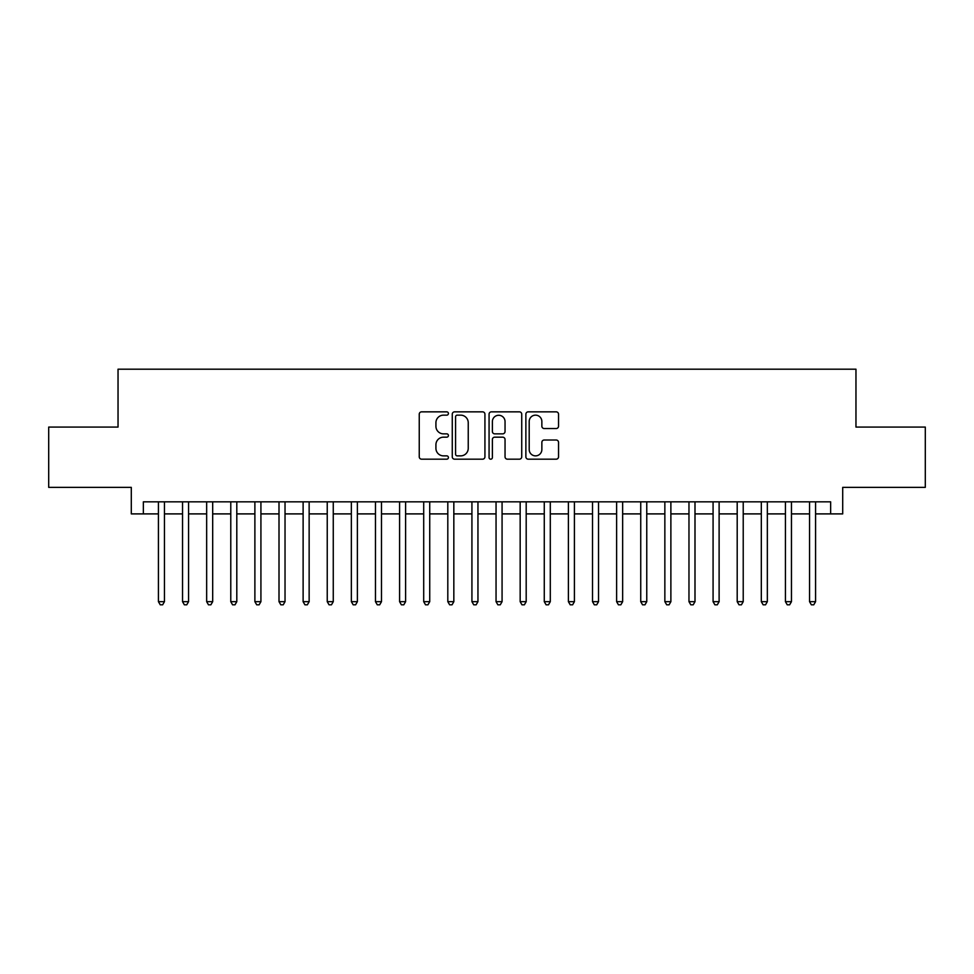 <?xml version="1.0" encoding="UTF-8"?>
<svg xmlns="http://www.w3.org/2000/svg" width="974" height="974" viewBox="0 0 974 974"><rect width="100%" height="100%" fill="white"/><g stroke="black" fill="none" stroke-linecap="round" stroke-linejoin="round"><path stroke-width="1.46" d="M448.417 413.5A1.656 1.656 0 0 0 446.762 411.844L421.608 411.844A2.362 2.362 0 0 0 419.246 414.206L419.246 456.818A2.362 2.362 0 0 0 421.608 459.18L446.762 459.18A1.656 1.656 0 0 0 448.417 457.524A1.656 1.656 0 0 0 446.762 455.869L443.499 455.869A7.573 7.573 0 0 1 435.926 448.296L435.926 444.741A7.573 7.573 0 0 1 443.499 437.168L446.762 437.168A1.656 1.656 0 0 0 448.417 435.512A1.656 1.656 0 0 0 446.762 433.856L443.499 433.856A7.573 7.573 0 0 1 435.926 426.283L435.926 422.728A7.573 7.573 0 0 1 443.499 415.155L446.762 415.155A1.656 1.656 0 0 0 448.417 413.5M556.178 428.536A2.362 2.362 0 0 0 558.54 426.162L558.54 414.206A2.362 2.362 0 0 0 556.178 411.844L528.249 411.844A2.362 2.362 0 0 0 525.875 414.206L525.875 456.818A2.362 2.362 0 0 0 528.249 459.18L556.178 459.18A2.362 2.362 0 0 0 558.54 456.818L558.54 442.379A2.362 2.362 0 0 0 556.178 440.017L544.222 440.017A2.362 2.362 0 0 0 541.861 442.379L541.861 449.538A6.331 6.331 0 0 1 535.53 455.869A6.331 6.331 0 0 1 529.199 449.538L529.199 421.486A6.331 6.331 0 0 1 535.53 415.155A6.331 6.331 0 0 1 541.861 421.486L541.861 426.162A2.362 2.362 0 0 0 544.222 428.536L556.178 428.536M143.348 513.895L143.348 501.829L830.652 501.829L830.652 513.895L842.705 513.895L842.705 487.365L925.3 487.365L925.3 427.075L855.963 427.075L855.963 369.195L118.037 369.195L118.037 427.075L48.7 427.075L48.7 487.365L131.295 487.365L131.295 513.895L158.421 513.895M484.93 414.206A2.362 2.362 0 0 0 482.556 411.844L454.627 411.844A2.362 2.362 0 0 0 452.265 414.206L452.265 456.818A2.362 2.362 0 0 0 454.627 459.18L482.556 459.18A2.362 2.362 0 0 0 484.93 456.818L484.93 414.206M491.444 411.844L519.373 411.844A2.362 2.362 0 0 1 521.735 414.206L521.735 456.818A2.362 2.362 0 0 1 519.373 459.18L507.417 459.18A2.362 2.362 0 0 1 505.043 456.818L505.043 439.542A2.362 2.362 0 0 0 502.681 437.168L494.755 437.168A2.362 2.362 0 0 0 492.381 439.542L492.381 457.524A1.656 1.656 0 0 1 490.726 459.18A1.656 1.656 0 0 1 489.07 457.524L489.07 414.206A2.362 2.362 0 0 1 491.444 411.844M164.46 513.895L182.54 513.895M188.566 513.895L206.658 513.895M212.685 513.895L230.777 513.895M236.804 513.895L254.884 513.895M260.922 513.895L279.002 513.895M285.029 513.895L303.121 513.895M309.148 513.895L327.24 513.895M333.266 513.895L351.346 513.895M357.385 513.895L375.465 513.895M381.491 513.895L399.584 513.895M405.61 513.895L423.702 513.895M429.729 513.895L447.809 513.895M453.835 513.895L471.927 513.895M477.954 513.895L496.046 513.895M502.073 513.895L520.165 513.895M526.191 513.895L544.271 513.895M550.298 513.895L568.39 513.895M574.417 513.895L592.509 513.895M598.535 513.895L616.615 513.895M622.654 513.895L640.734 513.895M646.76 513.895L664.852 513.895M670.879 513.895L688.971 513.895M694.998 513.895L713.078 513.895M719.116 513.895L737.196 513.895M743.223 513.895L761.315 513.895M767.342 513.895L785.434 513.895M791.46 513.895L809.54 513.895M815.579 513.895L830.652 513.895M457.232 415.155A1.656 1.656 0 0 0 455.576 416.811L455.576 454.213A1.656 1.656 0 0 0 457.232 455.869L460.665 455.869A7.573 7.573 0 0 0 468.238 448.296L468.238 422.728A7.573 7.573 0 0 0 460.665 415.155L457.232 415.155M505.043 421.608A6.331 6.331 0 0 0 498.712 415.277A6.331 6.331 0 0 0 492.381 421.608L492.381 431.494A2.362 2.362 0 0 0 494.755 433.856L502.681 433.856A2.362 2.362 0 0 0 505.043 431.494L505.043 421.608M164.46 501.829L164.46 601.664L158.421 601.664L158.421 501.829M164.46 601.664L162.646 604.805L160.235 604.805L158.421 601.664M188.566 501.829L188.566 601.664L182.54 601.664L182.54 501.829M188.566 601.664L186.764 604.805L184.354 604.805L182.54 601.664M212.685 501.829L212.685 601.664L206.658 601.664L206.658 501.829M212.685 601.664L210.871 604.805L208.46 604.805L206.658 601.664M236.804 501.829L236.804 601.664L230.777 601.664L230.777 501.829M236.804 601.664L234.99 604.805L232.579 604.805L230.777 601.664M260.922 501.829L260.922 601.664L254.884 601.664L254.884 501.829M260.922 601.664L259.108 604.805L256.698 604.805L254.884 601.664M285.029 501.829L285.029 601.664L279.002 601.664L279.002 501.829M285.029 601.664L283.227 604.805L280.816 604.805L279.002 601.664M309.148 501.829L309.148 601.664L303.121 601.664L303.121 501.829M309.148 601.664L307.334 604.805L304.923 604.805L303.121 601.664M333.266 501.829L333.266 601.664L327.24 601.664L327.24 501.829M333.266 601.664L331.452 604.805L329.042 604.805L327.24 601.664M357.385 501.829L357.385 601.664L351.346 601.664L351.346 501.829M357.385 601.664L355.571 604.805L353.16 604.805L351.346 601.664M381.491 501.829L381.491 601.664L375.465 601.664L375.465 501.829M381.491 601.664L379.69 604.805L377.279 604.805L375.465 601.664M405.61 501.829L405.61 601.664L399.584 601.664L399.584 501.829M405.61 601.664L403.796 604.805L401.385 604.805L399.584 601.664M429.729 501.829L429.729 601.664L423.702 601.664L423.702 501.829M429.729 601.664L427.915 604.805L425.504 604.805L423.702 601.664M453.835 501.829L453.835 601.664L447.809 601.664L447.809 501.829M453.835 601.664L452.033 604.805L449.623 604.805L447.809 601.664M477.954 501.829L477.954 601.664L471.927 601.664L471.927 501.829M477.954 601.664L476.152 604.805L473.741 604.805L471.927 601.664M502.073 501.829L502.073 601.664L496.046 601.664L496.046 501.829M502.073 601.664L500.259 604.805L497.848 604.805L496.046 601.664M526.191 501.829L526.191 601.664L520.165 601.664L520.165 501.829M526.191 601.664L524.377 604.805L521.967 604.805L520.165 601.664M550.298 501.829L550.298 601.664L544.271 601.664L544.271 501.829M550.298 601.664L548.496 604.805L546.085 604.805L544.271 601.664M574.417 501.829L574.417 601.664L568.39 601.664L568.39 501.829M574.417 601.664L572.615 604.805L570.204 604.805L568.39 601.664M598.535 501.829L598.535 601.664L592.509 601.664L592.509 501.829M598.535 601.664L596.721 604.805L594.31 604.805L592.509 601.664M622.654 501.829L622.654 601.664L616.615 601.664L616.615 501.829M622.654 601.664L620.84 604.805L618.429 604.805L616.615 601.664M646.76 501.829L646.76 601.664L640.734 601.664L640.734 501.829M646.76 601.664L644.958 604.805L642.548 604.805L640.734 601.664M670.879 501.829L670.879 601.664L664.852 601.664L664.852 501.829M670.879 601.664L669.077 604.805L666.666 604.805L664.852 601.664M694.998 501.829L694.998 601.664L688.971 601.664L688.971 501.829M694.998 601.664L693.184 604.805L690.773 604.805L688.971 601.664M719.116 501.829L719.116 601.664L713.078 601.664L713.078 501.829M719.116 601.664L717.302 604.805L714.892 604.805L713.078 601.664M743.223 501.829L743.223 601.664L737.196 601.664L737.196 501.829M743.223 601.664L741.421 604.805L739.01 604.805L737.196 601.664M767.342 501.829L767.342 601.664L761.315 601.664L761.315 501.829M767.342 601.664L765.54 604.805L763.129 604.805L761.315 601.664M791.46 501.829L791.46 601.664L785.434 601.664L785.434 501.829M791.46 601.664L789.646 604.805L787.236 604.805L785.434 601.664M815.579 501.829L815.579 601.664L809.54 601.664L809.54 501.829M815.579 601.664L813.765 604.805L811.354 604.805L809.54 601.664"/></g></svg>
